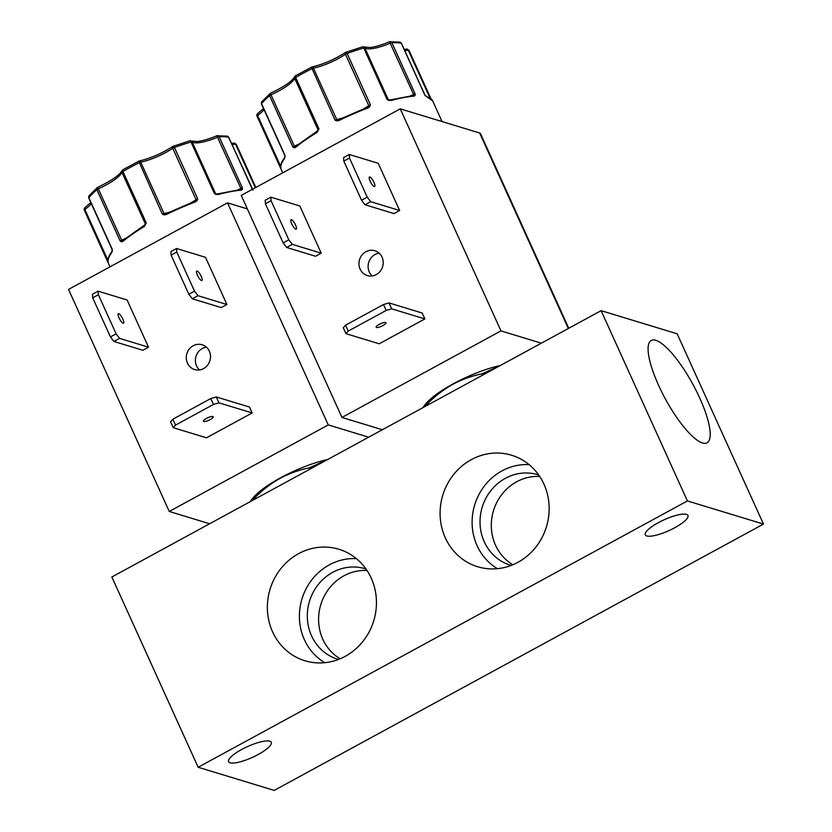 <?xml version="1.0" encoding="UTF-8"?>
<svg xmlns="http://www.w3.org/2000/svg" width="832" height="832" viewBox="0 0 832 832"><rect width="100%" height="100%" fill="white"/><g stroke="black" fill="none" stroke-linecap="round" stroke-linejoin="round"><path stroke-width="1.25" d="M216.871 135.814A2.163 1.758 87.2 0 1 219.18 136.75L242.486 188.126L242.31 189.509L241.311 190.164A83.138 21.029 155.6 0 0 218.067 194.553L214.354 193.44L191.048 142.064A83.138 21.029 155.6 0 0 174.418 147.472A2.163 0.551 155.6 0 0 173.285 147.982A2.163 0.551 155.6 0 0 172.765 148.294A2.163 1.165 -124 0 1 172.838 146.422A2.163 1.165 -124 0 1 173.181 146.307A2.163 0.624 70.1 0 1 173.306 146.182A2.163 0.624 70.1 0 1 174.418 147.472L197.725 198.838L197.111 200.616L195.478 201.885A83.138 21.029 155.6 0 0 166.244 214.542L164.133 214.895L162.344 214.157L138.726 161.221A2.163 1.383 -101.7 0 1 139.142 161.013L122.824 169.79A2.163 0.801 59.6 0 0 122.949 171.538L146.255 222.914L144.404 226.429L145.288 224.515L122.97 240.427A1.082 0.77 -129.6 0 1 123.23 240.313L120.182 241.051A2.163 0.551 -24.4 0 1 121.066 240.469A2.163 0.551 -24.4 0 1 121.659 240.178L97.656 187.418A2.163 1.591 -130.9 0 0 97.105 187.689A2.163 1.591 -130.9 0 0 96.876 189.675A83.138 21.029 155.6 0 0 88.858 197.694L112.164 249.07L111.966 252.304A1.082 0.946 -142.9 0 1 112.05 251.358L112.05 251.358C108.794 255.59 107.494 259.282 108.139 262.434L108.139 262.434A1.082 1.04 166.8 0 0 108.202 262.621L84.302 210.184A2.163 2.09 157.6 0 1 84.271 210.111L84.271 210.111A2.163 2.09 157.6 0 1 84.76 207.834M389.584 41.798A2.163 1.758 87.2 0 1 391.893 42.734L415.199 94.11L415.012 95.493L414.024 96.148A83.138 21.029 155.6 0 0 390.77 100.537L387.057 99.424L363.761 48.048A83.138 21.029 155.6 0 0 347.131 53.456A2.163 0.551 155.6 0 0 345.998 53.966A2.163 0.551 155.6 0 0 345.478 54.278A2.163 1.165 -124 0 1 345.55 52.406A2.163 1.165 -124 0 1 345.894 52.291A2.163 0.624 70.1 0 1 346.018 52.166A2.163 0.624 70.1 0 1 347.131 53.456L370.427 104.832L369.824 106.61L368.191 107.869A83.138 21.029 155.6 0 0 338.957 120.526L336.846 120.879L335.057 120.141L311.438 67.205A2.163 1.383 -101.7 0 1 311.854 66.997L295.537 75.774A2.163 0.801 59.6 0 0 295.662 77.522L318.968 128.898L317.106 132.413L318.001 130.499L295.682 146.411A1.082 0.77 -129.6 0 1 295.942 146.297L292.895 147.035A2.163 0.551 -24.4 0 1 293.779 146.453A2.163 0.551 -24.4 0 1 294.372 146.162L270.369 93.402A2.163 1.591 -130.9 0 0 269.818 93.673A2.163 1.591 -130.9 0 0 269.589 95.659A83.138 21.029 155.6 0 0 261.57 103.678L284.877 155.054L284.679 158.298A1.082 0.946 -142.9 0 1 284.762 157.342L284.762 157.342C281.507 161.574 280.197 165.266 280.852 168.418L280.852 168.418A1.082 1.04 166.8 0 0 280.914 168.605L257.015 116.168A2.163 2.09 157.6 0 1 256.984 116.095L256.984 116.095A2.163 2.09 157.6 0 1 257.462 113.818M197.111 200.616L196.186 200.346A1.082 0.582 56 0 0 196.071 199.67A2.163 0.551 -24.4 0 1 196.591 199.347A2.163 0.551 -24.4 0 1 197.725 198.838L194.906 201.292L166.046 213.782L162.344 214.157A2.163 0.551 -24.4 0 1 164.029 213.533L140.722 162.157A2.163 1.383 -101.7 0 0 139.142 161.013C150.696 158.298 161.918 153.442 172.838 146.422L189.654 140.868A2.163 1.061 -105.9 0 1 191.048 142.064A2.163 0.551 155.6 0 1 192.15 141.991A2.163 2.07 -54.6 0 0 189.914 140.868M369.824 106.61L368.898 106.33A1.082 0.582 56 0 0 368.784 105.654A2.163 0.551 -24.4 0 1 369.294 105.342A2.163 0.551 -24.4 0 1 370.427 104.832L367.619 107.276L338.759 119.766L335.057 120.141A2.163 0.551 -24.4 0 1 336.742 119.517L313.435 68.141A2.163 1.383 -101.7 0 0 311.854 66.997C323.398 64.282 334.63 59.426 345.55 52.406L362.357 46.862A2.163 1.061 -105.9 0 1 363.761 48.048A2.163 0.551 155.6 0 1 364.863 47.975A2.163 2.07 -54.6 0 0 362.617 46.852M272.584 631.842A58.282 54.184 -73.1 0 0 308.911 661.783A58.282 54.184 -73.1 0 0 364.146 639.808A58.282 54.184 -73.1 0 0 371.228 578.146A58.282 54.184 -73.1 0 0 342.742 550.597A58.282 54.184 -73.1 0 0 282.402 566.779A58.282 54.184 -73.1 0 0 272.584 631.842M356.408 558.657A55.754 51.844 -73.1 0 0 308.828 584.074A55.754 51.844 -73.1 0 0 304.387 639.704A55.754 51.844 -73.1 0 0 324.75 662.688M365.976 568.974A47.299 43.971 -73.1 0 0 365.342 568.776A47.299 43.971 -73.1 0 0 318.375 584.366A47.299 43.971 -73.1 0 0 311.542 635.804A47.299 43.971 -73.1 0 0 337.802 659.266A47.299 43.971 -73.1 0 0 338.447 659.454M367.016 570.502A47.299 43.971 -73.1 0 0 326.622 592.03A47.299 43.971 -73.1 0 0 322.837 639.246A47.299 43.971 -73.1 0 0 340.163 658.767M445.297 537.826A58.282 54.184 -73.1 0 0 481.624 567.767A58.282 54.184 -73.1 0 0 536.858 545.792A58.282 54.184 -73.1 0 0 543.941 484.13A58.282 54.184 -73.1 0 0 515.455 456.581A58.282 54.184 -73.1 0 0 455.114 472.763A58.282 54.184 -73.1 0 0 445.297 537.826M529.11 464.641A55.754 51.844 -73.1 0 0 481.541 490.058A55.754 51.844 -73.1 0 0 477.1 545.688A55.754 51.844 -73.1 0 0 497.463 568.672M538.689 474.958A47.299 43.971 -73.1 0 0 538.054 474.76A47.299 43.971 -73.1 0 0 491.088 490.35A47.299 43.971 -73.1 0 0 484.255 541.788A47.299 43.971 -73.1 0 0 510.515 565.25A47.299 43.971 -73.1 0 0 511.15 565.438M539.729 476.486A47.299 43.971 -73.1 0 0 499.335 498.014A47.299 43.971 -73.1 0 0 495.55 545.23A47.299 43.971 -73.1 0 0 512.876 564.751M658.622 385.403A58.282 15.59 61.4 0 0 706.898 442.894A58.282 15.59 61.4 0 0 699.67 397.894A58.282 15.59 61.4 0 0 651.165 340.517A58.282 15.59 61.4 0 0 658.622 385.403M230.1 762.788A23.431 5.928 155.6 0 0 255.33 755.986A23.431 5.928 155.6 0 0 271.263 742.31A23.431 5.928 155.6 0 0 269.755 741.198A23.431 5.928 155.6 0 0 244.525 747.999A23.431 5.928 155.6 0 0 228.592 761.665A23.431 5.928 155.6 0 0 230.1 762.788M646.797 535.954A23.431 5.928 155.6 0 0 672.027 529.152A23.431 5.928 155.6 0 0 687.96 515.476A23.431 5.928 155.6 0 0 686.452 514.363A23.431 5.928 155.6 0 0 661.222 521.165A23.431 5.928 155.6 0 0 645.289 534.841A23.431 5.928 155.6 0 0 646.797 535.954M327.652 459.514A54.413 13.759 155.6 0 0 280.488 477.849A54.413 13.759 155.6 0 0 252.897 498.046L251.451 499.814L255.362 497.234C262.902 489.663 271.242 483.319 280.384 478.192C289.64 473.304 299.302 469.851 309.369 467.834L326.862 459.95M500.365 365.498A54.413 13.759 155.6 0 0 453.201 383.833A54.413 13.759 155.6 0 0 425.61 404.03L424.164 405.798L428.074 403.218C435.614 395.647 443.955 389.303 453.097 384.176C462.353 379.288 472.014 375.835 482.071 373.818L499.574 365.934M197.434 275.194A5.398 1.446 61.4 0 0 201.916 280.509A5.398 1.446 61.4 0 0 201.23 276.349A5.398 1.446 61.4 0 0 196.747 271.034A5.398 1.446 61.4 0 0 197.434 275.194M119.028 317.876A5.398 1.446 61.4 0 0 123.51 323.19A5.398 1.446 61.4 0 0 122.824 319.03A5.398 1.446 61.4 0 0 118.342 313.706A5.398 1.446 61.4 0 0 119.028 317.876M206.44 418.413A5.398 1.362 155.6 0 0 203.424 421.221A5.398 1.362 155.6 0 0 210.246 419.567A5.398 1.362 155.6 0 0 213.262 416.759A5.398 1.362 155.6 0 0 206.44 418.413M209.352 351.198A12.958 12.043 106.9 0 1 207.48 365.29A12.958 12.043 106.9 0 1 194.615 369.554A12.958 12.043 106.9 0 1 187.429 363.137A12.958 12.043 106.9 0 1 189.301 349.034A12.958 12.043 106.9 0 1 202.166 344.77A12.958 12.043 106.9 0 1 209.352 351.198M206.419 347.173A12.958 12.043 -73.1 0 0 196.55 365.914A12.958 12.043 -73.1 0 0 199.493 369.938M291.741 223.86A5.398 1.446 61.4 0 0 296.223 229.174A5.398 1.446 61.4 0 0 295.537 225.014A5.398 1.446 61.4 0 0 291.054 219.7A5.398 1.446 61.4 0 0 291.741 223.86M382.065 257.182A12.958 12.043 106.9 0 1 380.193 271.274A12.958 12.043 106.9 0 1 367.328 275.548A12.958 12.043 106.9 0 1 360.131 269.121A12.958 12.043 106.9 0 1 362.003 255.018A12.958 12.043 106.9 0 1 374.878 250.754A12.958 12.043 106.9 0 1 382.065 257.182M379.132 253.157A12.958 12.043 -73.1 0 0 369.262 271.898A12.958 12.043 -73.1 0 0 372.206 275.922M379.153 324.397A5.398 1.362 155.6 0 0 376.137 327.205A5.398 1.362 155.6 0 0 382.959 325.551A5.398 1.362 155.6 0 0 385.965 322.743A5.398 1.362 155.6 0 0 379.153 324.397M370.136 181.178A5.398 1.446 61.4 0 0 374.629 186.503A5.398 1.446 61.4 0 0 373.942 182.333A5.398 1.446 61.4 0 0 369.46 177.018A5.398 1.446 61.4 0 0 370.136 181.178M253.011 190.06L228.571 137.238A2.163 1.966 -78.8 0 0 227.209 136.126L216.809 135.782L240.937 188.552A2.163 0.551 -24.4 0 1 242.486 188.126L240.136 189.717M426.774 96.803A1.082 0.998 -75 0 0 426.14 96.262L432.682 100.922A83.138 21.029 155.6 0 0 426.774 96.803L424.59 94.598L401.284 43.222A2.163 1.966 -78.8 0 0 399.922 42.11L389.522 41.766L413.65 94.536A2.163 0.551 -24.4 0 1 415.199 94.11L412.849 95.701M198.162 767.26L274.217 790.4L763.474 524.077L677.165 333.798L601.11 310.658L111.852 576.992L198.162 767.26L687.419 500.937L601.11 310.658M763.474 524.077L687.419 500.937M309.962 469.144L309.369 467.834M255.954 498.545L255.362 497.234M250.297 501.623L251.451 499.814M482.674 375.128L482.071 373.818M428.667 404.529L428.074 403.218M423.01 407.607L424.164 405.798M209.643 523.754L169.25 511.462L328.255 424.913L368.649 437.195M382.356 429.738L341.962 417.446L500.968 330.897L541.362 343.19M328.255 424.913L227.531 202.862L68.526 289.411L169.25 511.462M227.531 202.862L247.354 208.894M205.514 257.317L226.918 304.502L221.25 307.59L192.296 298.771L197.954 295.693L194.511 291.169L176.769 252.044L176.55 248.508L205.514 257.317M127.109 299.998L148.512 347.183L142.844 350.272L113.89 341.453L119.548 338.374L116.106 333.84L98.363 294.726L98.145 291.179L127.109 299.998M213.47 404.446L210.787 398.549L216.278 396.937L249.506 407.046L252.179 412.942L206.492 437.809L173.264 427.7L175.531 425.1L213.47 404.446L218.962 402.834L252.179 412.942M500.968 330.897L400.244 108.846L241.238 195.406L341.962 417.446M568.766 328.266L480.48 133.619A12.958 3.276 155.6 0 0 479.648 133.006L568.329 328.505M400.244 108.846L479.648 133.006M299.822 205.982L321.225 253.167L315.557 256.256L286.593 247.437L283.15 242.913L288.818 239.824L271.076 200.71L270.858 197.174L299.822 205.982M386.183 310.44L383.5 304.533L388.991 302.921L422.209 313.03L424.892 318.926L379.194 343.793L345.977 333.684L348.244 331.084L386.183 310.44L391.674 308.818L424.892 318.926M378.227 163.301L399.63 210.486L393.962 213.574L364.998 204.755L370.666 201.677L367.224 197.153L349.482 158.038L349.263 154.492L378.227 163.301M176.55 248.508L170.882 251.586L171.101 255.133L188.843 294.247L192.296 298.771M226.918 304.502L197.954 295.693M98.145 291.179L92.477 294.268L92.695 297.814L110.438 336.929L113.89 341.453M148.512 347.183L119.548 338.374M210.787 398.549L172.858 419.203L170.591 421.803L173.264 427.7M321.225 253.167L292.261 244.358L288.818 239.824M270.858 197.174L265.19 200.252L265.408 203.798L283.15 242.913M383.5 304.533L345.571 325.187L343.304 327.787L345.977 333.684M349.263 154.492L343.595 157.57L343.814 161.117L361.556 200.231L364.998 204.755M399.63 210.486L370.666 201.677M188.843 294.247L194.511 291.169M176.769 252.044L171.101 255.133M110.438 336.929L116.106 333.84M98.363 294.726L92.695 297.814M172.858 419.203L175.531 425.1M216.278 396.937L218.962 402.834M271.076 200.71L265.408 203.798M292.261 244.358L286.593 247.437M345.571 325.187L348.244 331.084M388.991 302.921L391.674 308.818M361.556 200.231L367.224 197.153M349.482 158.038L343.814 161.117M144.404 226.429A83.138 21.029 155.6 0 0 122.855 241.415L121.493 241.79L120.182 241.051L96.876 189.675A2.163 0.551 155.6 0 1 97.76 189.093A2.163 0.551 155.6 0 1 98.353 188.802A28.61 7.238 155.6 0 0 121.961 172.37L145.267 223.746A2.163 0.551 -24.4 0 1 146.255 222.914L145.288 224.515A1.082 0.998 24.7 0 0 145.267 223.746A28.61 7.238 -24.4 0 1 143.894 225.826M317.106 132.413A83.138 21.029 155.6 0 0 295.568 147.41L294.195 147.774L292.895 147.035L269.589 95.659A2.163 0.551 155.6 0 1 270.473 95.077A2.163 0.551 155.6 0 1 271.066 94.786A28.61 7.238 155.6 0 0 294.674 78.354L317.98 129.73A2.163 0.551 -24.4 0 1 318.968 128.898L318.001 130.499A1.082 0.998 24.7 0 0 317.98 129.73A28.61 7.238 -24.4 0 1 316.597 131.81M108.087 262.569A1.082 0.988 -27.3 0 1 108.046 261.966M108.274 261.518L107.609 261.55A2.163 0.551 -24.4 0 1 107.952 260.998M112.341 250.931A1.082 0.572 -179.9 0 1 112.32 250.38M112.112 249.465A2.163 0.551 -24.4 0 1 112.05 249.402A2.163 0.551 -24.4 0 1 112.164 249.07L112.362 250.338M122.699 169.926A2.163 2.007 24.7 0 0 121.95 170.758C119.371 175.323 111.27 180.856 97.646 187.346L89.045 195.759A2.163 1.851 39.6 0 0 88.858 197.694A2.163 0.551 155.6 0 0 88.743 198.026L112.05 249.402L112.05 251.358M121.493 241.79A1.082 0.79 -74 0 1 121.94 240.77L123.23 240.313L121.94 240.77L121.659 240.178A28.61 7.238 -24.4 0 0 125.549 238.358M122.855 241.415A1.082 0.77 -129.6 0 1 122.97 240.427L122.782 240.552M123.053 169.749A2.163 0.801 59.6 0 0 122.824 169.79L121.95 170.758A2.163 2.007 24.7 0 0 121.961 172.37A2.163 0.551 155.6 0 1 122.949 171.538A83.138 21.029 155.6 0 1 130.801 167.097A83.138 21.029 155.6 0 1 139.038 162.781A2.163 0.551 155.6 0 1 140.722 162.157A28.61 7.238 155.6 0 0 172.765 148.294L196.071 199.67A28.61 7.238 -24.4 0 1 191.329 202.613M164.133 214.895L164.497 214.063L166.046 213.782L164.497 214.063A1.082 0.697 -101.7 0 1 164.029 213.533A28.61 7.238 -24.4 0 0 169.177 212.222M166.244 214.542L166.046 213.782M195.478 201.885L194.906 201.292L196.186 200.346L194.906 201.292M216.081 194.459L214.354 193.44A2.163 0.551 -24.4 0 1 215.457 193.367L192.15 141.991A28.61 7.238 155.6 0 0 217.641 137.176A2.163 0.551 155.6 0 1 219.18 136.75A83.138 21.029 155.6 0 1 228.571 137.238A2.163 0.551 155.6 0 1 228.758 137.353L252.065 188.729A2.163 0.551 -24.4 0 1 252.075 188.791M217.194 194.054L216.039 193.898L217.339 193.96A1.082 0.572 -105.1 0 0 217.194 194.054M218.067 194.553A1.082 0.572 -105.1 0 0 217.339 193.96L240.479 189.592A1.082 0.853 -94.5 0 1 241.311 190.164M242.31 189.509A1.082 0.853 -158.8 0 0 241.238 189.134L240.937 188.552A28.61 7.238 -24.4 0 1 237.682 189.862M252.45 189.717L251.878 188.614A2.163 0.551 -24.4 0 1 252.065 188.729L252.918 189.831M280.8 168.553A1.082 0.988 -27.3 0 1 280.758 167.95M280.987 167.502L280.311 167.534A2.163 0.551 -24.4 0 1 280.665 166.982M285.054 156.915A1.082 0.572 -179.9 0 1 285.033 156.364M284.825 155.449A2.163 0.551 -24.4 0 1 284.762 155.386A2.163 0.551 -24.4 0 1 284.877 155.054L285.074 156.322M295.412 75.91A2.163 2.007 24.7 0 0 294.663 76.742C292.084 81.307 283.982 86.84 270.358 93.34L261.758 101.743A2.163 1.851 39.6 0 0 261.57 103.678A2.163 0.551 155.6 0 0 261.456 104.01L284.762 155.386L284.762 157.342M294.195 147.774A1.082 0.79 -74 0 1 294.642 146.754L295.942 146.297L294.642 146.754L294.372 146.162A28.61 7.238 -24.4 0 0 298.262 144.342M295.568 147.41A1.082 0.77 -129.6 0 1 295.682 146.411L295.506 146.536M295.766 75.733A2.163 0.801 59.6 0 0 295.537 75.774L294.663 76.742A2.163 2.007 24.7 0 0 294.674 78.354A2.163 0.551 155.6 0 1 295.662 77.522A83.138 21.029 155.6 0 1 303.514 73.081A83.138 21.029 155.6 0 1 311.75 68.765A2.163 0.551 155.6 0 1 313.435 68.141A28.61 7.238 155.6 0 0 345.478 54.278L368.784 105.654A28.61 7.238 -24.4 0 1 364.042 108.597M336.846 120.879L337.21 120.047L338.759 119.766L337.21 120.047A1.082 0.697 -101.7 0 1 336.742 119.517A28.61 7.238 -24.4 0 0 341.879 118.206M338.957 120.526L338.759 119.766M368.191 107.869L367.619 107.276L368.898 106.33L367.619 107.276M388.794 100.443L387.057 99.424A2.163 0.551 -24.4 0 1 388.17 99.351L364.863 47.975A28.61 7.238 155.6 0 0 390.343 43.17A2.163 0.551 155.6 0 1 391.893 42.734A83.138 21.029 155.6 0 1 401.284 43.222A2.163 0.551 155.6 0 1 401.471 43.337L424.778 94.713A2.163 0.551 -24.4 0 1 424.788 94.775M389.906 100.038L388.752 99.882L390.052 99.944A1.082 0.572 -105.1 0 0 389.906 100.038M390.77 100.537A1.082 0.572 -105.1 0 0 390.052 99.944L413.192 95.576A1.082 0.853 -94.5 0 1 414.024 96.148M415.012 95.493A1.082 0.853 -158.8 0 0 413.951 95.118L413.65 94.536A28.61 7.238 -24.4 0 1 410.384 95.846M425.162 95.701L424.59 94.598A2.163 0.551 -24.4 0 1 424.778 94.713L424.871 94.869M426.14 96.262L424.861 94.858M107.962 260.374L84.874 209.456A2.163 1.3 -125.7 0 1 85.01 207.542L84.375 210.35A83.138 21.029 155.6 0 0 84.458 210.517M216.778 135.866L216.809 135.782C209.258 138.913 202.821 140.837 197.496 141.534L189.654 140.868M232.066 144.643A28.61 7.238 155.6 0 0 235.581 144.238A2.163 0.551 155.6 0 1 236.288 144.331L255.84 187.45L236.298 144.404A2.163 0.551 155.6 0 0 236.288 144.331L233.958 143.094A2.163 1.508 80.4 0 1 235.581 144.238L255.32 187.741M280.675 166.358L257.587 115.44A2.163 1.3 -125.7 0 1 257.722 113.526L257.088 116.334A83.138 21.029 155.6 0 0 257.171 116.501M389.49 41.85L389.522 41.766C381.971 44.897 375.534 46.821 370.209 47.518L362.357 46.862M404.778 50.627A28.61 7.238 155.6 0 0 408.294 50.222A2.163 0.551 155.6 0 1 408.99 50.315L430.882 98.561L409.011 50.388A2.163 0.551 155.6 0 0 408.99 50.315L406.671 49.078A2.163 1.508 80.4 0 1 408.294 50.222L429.894 97.833M111.966 252.304A83.138 21.029 155.6 0 0 108.202 262.621M91.281 203.632A28.61 7.238 155.6 0 1 84.874 209.456A2.163 0.551 155.6 0 0 84.302 210.184A83.138 21.029 155.6 0 0 84.375 210.35L110.001 266.843M284.679 158.298A83.138 21.029 155.6 0 0 280.914 168.605M263.994 109.616A28.61 7.238 155.6 0 1 257.587 115.44A2.163 0.551 155.6 0 0 257.015 116.168A83.138 21.029 155.6 0 0 257.088 116.334L282.714 172.827M228.717 137.571A2.163 0.551 155.6 0 0 228.758 137.353L227.209 136.126M401.43 43.555A2.163 0.551 155.6 0 0 401.471 43.337L399.922 42.11M217.058 194.022A28.61 7.238 -24.4 0 1 215.457 193.367A1.082 1.03 -54.6 0 0 215.883 193.825M389.771 100.006A28.61 7.238 -24.4 0 1 388.17 99.351A1.082 1.03 -54.6 0 0 388.586 99.809M432.682 100.922L442.052 121.566M165.402 213.98L195.499 200.959M338.114 119.964L368.17 106.974M89.045 195.759L88.743 198.026M261.758 101.743L261.456 104.01M233.958 143.094L231.514 143.426M85.01 207.542L90.792 202.53M406.671 49.078L404.227 49.41M257.722 113.526L263.505 108.514"/></g></svg>
